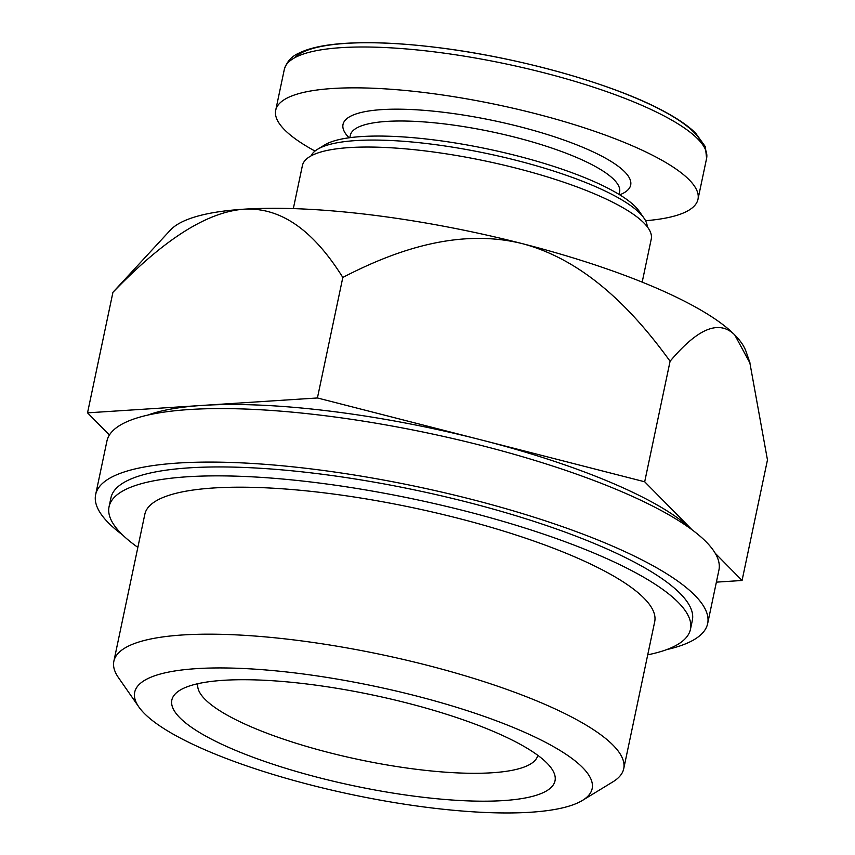 <?xml version="1.0" encoding="UTF-8"?>
<svg xmlns="http://www.w3.org/2000/svg" width="855" height="855" viewBox="0 0 855 855"><rect width="100%" height="100%" fill="white"/><g stroke="black" fill="none" stroke-linecap="round" stroke-linejoin="round"><path stroke-width="1.28" d="M112.935 292.314L170.38 230.102A297.091 70.367 11.9 0 1 243.825 209.197C199.792 212.51 153.056 250.75 112.935 292.314L87.531 412.847L109.408 435.024M342.823 277.437C319.364 240.095 287.611 206.696 243.825 209.197A297.091 70.367 11.9 0 1 522.405 243.664C460.043 228.114 396.987 249.307 342.823 277.437L317.419 397.97L87.531 412.847M716.383 582.137L742.065 580.481L767.469 459.937L749.867 362.862L734.734 334.914A297.091 70.367 11.9 0 1 745.998 351.405L749.953 362.83M670.085 361.248C633.095 310.055 585.034 260.337 522.405 243.664A297.091 70.367 11.9 0 1 734.734 334.914C716.116 316.532 692.112 335.203 670.085 361.248L644.691 481.782L317.419 397.97M293.329 208.609L302.403 165.581A178.257 42.216 11.9 0 1 485.533 161.029A178.257 42.216 11.9 0 1 651.243 239.101L642.18 282.129M311.092 155.867A171.994 40.741 11.9 0 1 317.526 149.304A171.994 40.741 11.9 0 1 487.104 153.558A171.994 40.741 11.9 0 1 643.975 218.1A171.994 40.741 11.9 0 1 647.214 226.703M317.526 149.304L324.644 144.965A165.742 39.255 11.9 0 1 488.055 149.059A165.742 39.255 11.9 0 1 639.219 211.26L643.975 218.1M315.014 151.068A215.781 51.108 11.9 0 1 275.705 110.274A215.781 51.108 11.9 0 1 497.386 104.77A215.781 51.108 11.9 0 1 697.99 199.268A215.781 51.108 11.9 0 1 645.568 220.718M692.101 529.844L644.691 481.782M742.065 580.481L715.229 553.27M530.495 812.25A233.757 55.361 11.9 0 1 300.479 782.293A233.757 55.361 11.9 0 1 138.809 706.903A233.757 55.361 11.9 0 1 374.843 686.276A233.757 55.361 11.9 0 1 582.479 800.398A233.757 55.361 11.9 0 1 530.495 812.25M232.218 748.937A195.795 46.373 11.9 0 1 179.945 690.231A195.795 46.373 11.9 0 1 372.983 695.072A195.795 46.373 11.9 0 1 551.571 768.549A195.795 46.373 11.9 0 1 456.57 800.312A195.795 46.373 11.9 0 1 232.218 748.937M138.809 706.903L118.45 677.62A260.529 61.699 11.9 0 1 113.854 661.278A260.529 61.699 11.9 0 1 381.512 654.62A260.529 61.699 11.9 0 1 623.723 768.72A260.529 61.699 11.9 0 1 612.928 781.823L582.479 800.398M113.854 661.278L144.826 514.293A260.529 61.699 11.9 0 1 412.484 507.635A260.529 61.699 11.9 0 1 654.695 621.735L623.723 768.72M137.858 547.382A297.091 70.367 11.9 0 1 109.055 506.759A297.091 70.367 11.9 0 1 414.269 499.17A297.091 70.367 11.9 0 1 690.466 629.28A297.091 70.367 11.9 0 1 647.727 654.823M109.055 506.759L110.936 497.834A297.091 70.367 11.9 0 1 416.15 490.246A297.091 70.367 11.9 0 1 692.347 620.356L690.466 629.28M122.575 534.931A312.727 74.064 11.9 0 1 95.642 494.607A312.727 74.064 11.9 0 1 416.919 486.623A312.727 74.064 11.9 0 1 707.651 623.584A312.727 74.064 11.9 0 1 666.729 649.597M95.642 494.607L106.918 441.095A312.727 74.064 11.9 0 1 428.195 433.111A312.727 74.064 11.9 0 1 718.927 570.071L707.651 623.584M147.829 415.081A297.091 70.367 11.9 0 1 202.475 405.409A297.091 70.367 11.9 0 1 481.055 439.876A297.091 70.367 11.9 0 1 691.984 529.747M537.795 755.318A173.683 41.136 11.9 0 1 431.433 770.986A173.683 41.136 11.9 0 1 251.466 726.964A173.683 41.136 11.9 0 1 197.89 683.69M349.823 137.687L350.326 135.314A137.602 32.586 11.9 0 1 491.689 131.798A137.602 32.586 11.9 0 1 619.608 192.065L619.106 194.438M349.086 137.783A146.985 34.809 11.9 0 1 494.03 120.705A146.985 34.809 11.9 0 1 619.747 194.822M275.705 110.274L284.309 69.437A215.781 51.108 11.9 0 1 505.989 63.922A215.781 51.108 11.9 0 1 706.593 158.421L697.99 199.268M294.355 57.937A210.608 49.879 11.9 0 1 506.972 59.262A210.608 49.879 11.9 0 1 702.041 143.854M284.309 69.437C286.799 61.635 291.747 56.174 299.143 53.042C308.548 48.425 321.747 45.358 338.719 43.84C365.545 41.51 398.345 42.729 437.151 47.495C520.246 57.52 616.989 84.944 666.494 112.689C678.977 119.55 688.67 126.326 695.564 133.038L705.375 146.718L706.593 158.421"/></g></svg>
